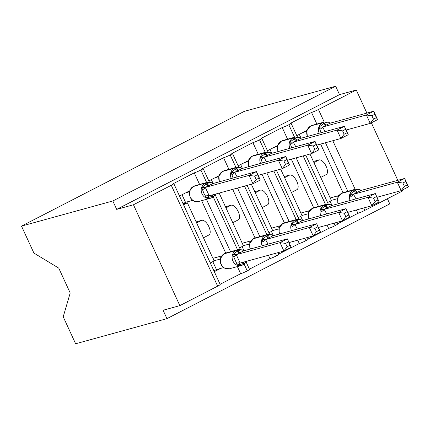 <?xml version="1.0" encoding="UTF-8"?>
<svg xmlns="http://www.w3.org/2000/svg" width="430" height="430" viewBox="0 0 430 430"><rect width="100%" height="100%" fill="white"/><g stroke="black" fill="none" stroke-linecap="round" stroke-linejoin="round"><path stroke-width="0.64" d="M316.883 124.071L311.54 112.461A5.574 0.478 155.3 0 0 318.453 109.505L356.271 90.026L339.517 94.638L335.647 86.231L244.326 111.354L21.5 226.099L33.911 253.076L58.759 268.116L70.203 292.991L63.215 316.786L75.621 343.769L166.948 318.646L389.773 203.901L387.403 198.746M189.646 190.823L179.514 196.037M206.62 182.53L200.875 170.043A5.574 0.478 155.3 0 1 194.263 172.849L199.606 184.459M194.263 172.849L173.156 183.718A5.574 0.478 -24.7 0 1 173.817 183.658L220.208 284.515A5.574 0.478 -24.7 0 1 217.661 286.154L179.842 305.628L133.451 204.766L116.691 209.378L339.517 94.638M201.627 200.681L225.712 253.055M206.454 199.353L230.534 251.7M212.92 258.344L221.654 255.941M196.139 221.869L201.783 220.316A8.17 3.757 62.8 0 1 208.706 226.341A8.17 3.757 62.8 0 1 208.926 234.974L203.465 237.79M237.381 266.595L240.655 273.711L220.106 284.294M220.638 268.427L214.307 271.685M218.961 175.725L208.835 180.939M235.941 167.431L230.195 154.95A5.574 0.478 155.3 0 1 223.584 157.751L228.927 169.361M223.584 157.751L202.471 168.619A5.574 0.478 -24.7 0 1 203.137 168.56L209.41 182.196M232.684 189.361L255.033 237.957M237.51 188.034L259.849 236.602M242.235 243.246L250.975 240.843M225.46 206.771L231.103 205.218A8.17 3.757 62.8 0 1 238.021 211.243A8.17 3.757 62.8 0 1 238.247 219.88L232.78 222.692M268.438 255.275L269.975 258.613L249.427 269.196M248.282 160.626L238.15 165.846M265.256 152.338L259.516 139.852A5.574 0.478 155.3 0 1 252.904 142.652L258.242 154.268M252.904 142.652L231.791 153.526A5.574 0.478 -24.7 0 1 232.458 153.462L238.731 167.098M262.004 174.263L284.354 222.858M266.831 172.935L289.17 221.509M271.556 228.153L280.296 225.745M254.78 191.673L260.424 190.119A8.17 3.757 62.8 0 1 267.342 196.144A8.17 3.757 62.8 0 1 267.567 204.782L262.101 207.593M297.759 240.176L299.291 243.514L278.742 254.098M277.603 145.528L267.471 150.747M294.577 137.24L288.831 124.754A5.574 0.478 155.3 0 1 282.22 127.554L287.562 139.169M282.22 127.554L261.112 138.428A5.574 0.478 -24.7 0 1 261.773 138.363L268.046 152M291.32 159.165L313.669 207.76M296.152 157.837L318.49 206.411M300.876 213.054L309.611 210.646M284.096 176.574L289.739 175.021A8.17 3.757 62.8 0 1 296.662 181.051A8.17 3.757 62.8 0 1 296.883 189.684L291.422 192.495M327.074 225.078L328.611 228.416L308.063 238.999M210.286 262.945L214.124 260.967L187.373 202.804L183.158 203.965M183.535 204.782L187.373 202.804M239.607 247.847L243.445 245.869L219.166 193.081M268.922 232.748L272.76 230.77L251.351 184.228M298.243 217.65L302.08 215.672L280.672 169.13M306.918 130.43L296.791 135.649M311.54 112.461L290.433 123.329A5.574 0.478 -24.7 0 1 291.094 123.265L297.366 136.901M320.64 144.072L342.989 192.661M325.467 142.738L347.805 191.312M330.192 197.956L338.931 195.553M313.416 161.476L319.06 159.922A8.17 3.757 62.8 0 1 325.978 165.953A8.17 3.757 62.8 0 1 326.203 174.585L320.737 177.397M356.395 209.98L357.932 213.318L337.383 223.901M327.563 202.551L331.401 200.579L309.992 154.031M133.451 204.766L171.269 185.292A5.574 0.478 -24.7 0 0 173.817 183.658M200.875 170.043A5.574 0.478 -24.7 0 0 203.137 168.56M230.195 154.95A5.574 0.478 -24.7 0 0 232.458 153.462M259.516 139.852A5.574 0.478 -24.7 0 0 261.773 138.363M288.831 124.754A5.574 0.478 -24.7 0 0 291.094 123.265M166.948 318.646L163.083 310.24L179.842 305.628M363.737 207.964L364.844 210.361L402.663 190.888L402.281 190.06M364.844 210.361A5.574 0.478 155.3 0 1 357.932 213.318M328.611 228.416A5.574 0.478 155.3 0 0 335.223 225.616A5.574 0.478 -24.7 0 0 337.486 224.127L336.706 222.428M299.291 243.514A5.574 0.478 155.3 0 0 305.907 240.714A5.574 0.478 -24.7 0 0 308.165 239.225L307.385 237.527M269.975 258.613A5.574 0.478 155.3 0 0 276.587 255.807A5.574 0.478 -24.7 0 0 278.85 254.323L278.065 252.625M240.655 273.711A5.574 0.478 155.3 0 0 247.266 270.905A5.574 0.478 -24.7 0 0 249.529 269.422L246.17 262.123M335.223 225.616L334.094 223.149M325.505 204.481L303.166 155.907M356.271 90.026L366.881 113.09M371.353 122.819L397.809 180.331M116.691 209.378L112.827 200.971L335.647 86.231M21.5 226.099L112.827 200.971M305.907 240.714L304.773 238.247M296.184 219.574L273.846 171.006M276.587 255.807L275.453 253.345M266.863 234.673L244.525 186.104M247.266 270.905L244.165 264.165M237.548 249.771L213.237 196.924M405.775 181.508L402.846 183.019L404.388 186.378L407.317 184.868L404.635 178.45L408.5 186.856L401.168 190.63L397.304 182.229L404.635 178.45L360.845 190.501L353.508 194.274L356.019 198.859M402.846 183.019L397.304 182.229L353.589 194.252M404.388 186.378L401.168 190.63L377.029 197.273M337.518 199.176L337.614 198.601M331.31 200.38L337.378 198.714M332.008 205.465L330.079 201.256M338.41 196.376L337.185 197.01L338.238 196.72M353.627 194.317A4.085 0.758 147.2 0 1 350.842 196.596L349.966 194.322L354.368 190.92A1.86 0.855 -117.2 0 0 353.18 190.184L341.452 193.409A7.987 7.057 74.6 0 0 338.394 203.707M356.986 192.543A4.085 1.881 62.8 0 1 354.368 190.92L355.25 190.469C357.083 189.684 358.475 189.345 359.421 189.453L361.216 190.399M337.91 197.499L337.749 202.514L338.19 203.766M360.845 190.501L359.502 189.474M353.508 194.274L349.966 194.322M408.5 186.856L407.317 184.868M310.369 126.253A1.86 0.855 62.8 0 1 310.449 126.2L306.843 130.709L307.326 136.665M321.022 132.703L319.038 127.081L324.322 123.227C326.155 122.442 327.547 122.104 328.493 122.211L329.917 123.259L322.581 127.033L325.091 131.618M373.46 119.137L376.39 117.626L374.847 114.267L371.918 115.778L373.46 119.137L370.241 123.394L366.376 114.987L373.708 111.214L377.572 119.615L370.241 123.394L346.102 130.032M371.918 115.778L366.376 114.987L322.661 127.011M374.847 114.267L373.708 111.214L329.917 123.259M306.59 131.935L306.687 131.36M303.118 132.386L306.45 131.472M301.081 138.224L299.302 134.353M306.982 130.397L306.843 130.715M319.038 127.081L322.581 127.033M376.39 117.626L377.572 119.615M281.048 141.352A1.86 0.855 62.8 0 1 281.129 141.298L277.522 145.808L278.006 151.763M291.707 147.802L289.718 142.179L295.002 138.326C296.834 137.541 298.226 137.202 299.178 137.31L300.597 138.358L293.265 142.131L295.77 146.716M344.14 134.235L347.069 132.725L345.526 129.365L342.597 130.876L344.14 134.235L340.925 138.487L337.055 130.086L344.387 126.307L348.252 134.714L340.925 138.487L316.781 145.13M342.597 130.876L337.055 130.086L293.341 142.11M345.526 129.365L344.387 126.307L300.597 138.358M277.269 147.033L277.366 146.458M273.802 147.485L277.135 146.571M271.765 153.322L269.986 149.452M277.662 145.496L277.522 145.808M289.718 142.179L293.265 142.131M347.069 132.725L348.252 134.714M251.733 156.445A1.86 0.855 62.8 0 1 251.808 156.396L248.201 160.906M262.386 162.9L260.403 157.278L265.686 153.424C267.519 152.639 268.911 152.301 269.857 152.408L271.276 153.451L263.945 157.229L266.45 161.814M314.825 149.328L317.754 147.823L316.206 144.464L313.276 145.974L314.825 149.328L311.605 153.585L307.74 145.184L315.066 141.405L318.936 149.812L311.605 153.585L287.46 160.229M313.276 145.974L307.74 145.184L264.02 157.208M316.206 144.464L315.066 141.405L271.276 153.451M247.954 162.131L248.046 161.556M244.482 162.583L247.814 161.669M242.445 168.42L240.666 164.55M248.341 160.594L248.685 166.861M260.403 157.278L263.945 157.229M317.754 147.823L318.936 149.812M222.412 171.543A1.86 0.855 62.8 0 1 222.493 171.495L218.886 176.004L219.37 181.96M233.065 177.999L231.082 172.376L236.366 168.522C238.198 167.738 239.591 167.399 240.537 167.506L241.961 168.549L234.624 172.328L237.134 176.913M285.504 164.427L288.433 162.922L286.891 159.562L283.961 161.073L285.504 164.427L282.284 168.684L278.42 160.277L285.751 156.504L289.616 164.91L282.284 168.684L258.145 175.327M283.961 161.073L278.42 160.277L234.705 172.306M286.891 159.562L285.751 156.504L241.961 168.549M218.633 177.23L218.73 176.655M215.161 177.681L218.494 176.762M213.124 183.513L211.345 179.649M231.238 178.531A7.987 7.057 -105.4 0 1 234.296 168.237L235.178 167.781A7.987 7.057 -105.4 0 1 236.382 167.313L240.537 167.506M219.026 175.693L218.886 176.004M231.082 172.376L234.624 172.328M288.433 162.922L289.616 164.91M193.091 186.642A1.86 0.855 62.8 0 1 193.172 186.588L189.565 191.103L190.049 197.053C191.027 199.085 192.484 200.487 194.414 201.256L194.414 201.256M212.737 194.849A4.085 1.881 -117.2 0 0 212.828 196.182L206.594 197.977L203.75 193.097L201.761 187.469L207.045 183.621C208.878 182.836 210.27 182.497 211.221 182.6L212.64 183.648L205.303 187.426L209.227 195.736L208.985 195.903M256.183 179.525L259.113 178.02L257.57 174.661L254.641 176.166L256.183 179.525L252.969 183.782L249.099 175.375L256.43 171.602L260.295 180.009L252.969 183.782L209.249 195.811M254.641 176.166L249.099 175.375L205.384 187.405M257.57 174.661L256.43 171.602L212.64 183.648M183.008 203.632L185.518 202.337L192.742 200.348M189.313 192.328L189.41 191.753M185.846 192.78L189.178 191.861M185.518 202.337L182.03 194.742M189.705 190.791L189.565 191.103M201.761 187.469L205.303 187.426M209.174 195.833L206.594 197.977M259.113 178.02L260.295 180.009M376.454 196.607L373.525 198.117L375.067 201.476L377.997 199.966L375.315 193.548L379.179 201.955L371.853 205.728L367.983 197.327L375.315 193.548L331.525 205.599L324.188 209.372L326.698 213.957M373.525 198.117L367.983 197.327L324.268 209.351M375.067 201.476L371.853 205.728L347.709 212.372M308.197 214.274L308.294 213.699M301.989 215.478L308.063 213.812M302.693 220.563L300.758 216.354M309.095 211.474L307.869 212.103L308.917 211.818M324.311 209.415A4.085 0.758 147.2 0 1 321.522 211.694L320.646 209.421L325.053 206.018A1.86 0.855 -117.2 0 0 323.865 205.282L312.132 208.507A7.987 7.057 74.6 0 0 309.073 218.805M327.665 207.642A4.085 1.881 62.8 0 1 325.053 206.018L325.929 205.567C327.762 204.782 329.154 204.444 330.106 204.551L325.951 204.357L314.217 207.582A7.987 7.057 74.6 0 0 313.013 208.055L312.132 208.507A1.86 0.855 -117.2 0 0 312.056 208.539A1.86 0.855 -117.2 0 0 311.976 208.588M308.589 212.597L308.428 217.612L308.869 218.859M308.45 213.049L308.589 212.737M331.525 205.599L330.165 204.562M324.188 209.372L320.646 209.421M379.179 201.955L377.997 199.966M347.134 211.705L344.204 213.215L345.752 216.57L348.682 215.064L345.994 208.647L349.864 217.053L342.533 220.826L338.668 212.42L345.994 208.647L302.204 220.692L294.873 224.471L297.377 229.056M344.204 213.215L338.668 212.42L294.948 224.449M345.752 216.57L342.533 220.826L318.388 227.47M278.882 229.373L278.973 228.798M272.674 230.577L278.742 228.905M273.373 235.656L271.438 231.453M279.774 226.572L278.549 227.201L279.602 226.916M294.991 224.514A4.085 0.758 147.2 0 1 292.201 226.793L291.325 224.519L295.733 221.117A1.86 0.855 -117.2 0 0 294.545 220.38L282.816 223.605A7.987 7.057 74.6 0 0 279.758 233.904M298.345 222.74A4.085 1.881 62.8 0 1 295.733 221.117L296.614 220.665C298.447 219.88 299.834 219.542 300.785 219.649L296.63 219.456L284.902 222.681A7.987 7.057 74.6 0 0 283.692 223.154L282.816 223.605A1.86 0.855 -117.2 0 0 282.736 223.638A1.86 0.855 -117.2 0 0 282.661 223.686M283.547 223.229A1.86 0.855 62.8 0 1 283.617 223.181L282.736 223.638L279.274 227.696L279.113 232.711L279.548 233.958M279.135 228.147L279.269 227.835M302.204 220.692L300.844 219.66M294.873 224.471L291.325 224.519M349.864 217.053L348.682 215.064M317.818 226.803L314.889 228.308L316.432 231.668L319.361 230.163L316.679 223.745L320.543 232.152L313.212 235.925L309.347 227.518L316.679 223.745L272.889 235.79L265.552 239.569L268.062 244.154M314.889 228.308L309.347 227.518L265.632 239.548M316.432 231.668L313.212 235.925L289.073 242.568M249.561 244.471L249.653 243.896M243.353 245.675L249.422 244.003M244.052 250.754L242.117 246.551M250.453 241.671L249.228 242.3L250.281 242.009M265.67 239.612A4.085 0.758 147.2 0 1 262.886 241.891L262.01 239.612L266.412 236.215A1.86 0.855 -117.2 0 0 265.224 235.473L253.496 238.704A7.987 7.057 74.6 0 0 250.437 249.002M269.029 237.838A4.085 1.881 62.8 0 1 266.412 236.215L267.293 235.764C269.126 234.979 270.518 234.64 271.464 234.742L271.464 234.742M262.166 245.772A7.987 7.057 -105.4 0 1 265.224 235.473L253.496 238.704A1.86 0.855 -117.2 0 0 253.415 238.731L249.808 243.246L249.792 247.809L250.233 249.056M249.814 243.246L249.948 242.934M272.889 235.79L271.524 234.758M265.552 239.569L262.01 239.612M320.543 232.152L319.361 230.163M288.498 241.902L285.568 243.407L287.111 246.766L290.04 245.261L287.358 238.844L291.223 247.25L283.897 251.023L280.027 242.617L287.358 238.844L243.568 250.889L236.231 254.667L240.176 263.047L237.521 265.219L232.689 254.71L237.097 251.314A1.86 0.855 -117.2 0 0 235.903 250.572L224.175 253.802A7.987 7.057 74.6 0 0 221.197 264.273A7.987 7.057 74.6 0 0 229.62 268.728L241.348 265.503A7.987 7.057 -105.4 0 1 232.926 261.048A7.987 7.057 -105.4 0 1 235.903 250.572L224.175 253.802A1.86 0.855 -117.2 0 0 224.1 253.829A1.86 0.855 -117.2 0 0 224.019 253.883M285.568 243.407L280.027 242.617L236.312 254.646M287.111 246.766L283.897 251.023L240.176 263.047M212.802 261.65L216.446 269.578L223.67 267.589M220.241 259.57L220.337 258.994M214.032 260.774L220.106 259.102M221.138 256.769L219.913 257.398L220.961 257.108M216.446 269.578L213.936 270.873M242.703 264.955L243.434 264.579A1.86 0.855 -117.2 0 0 243.514 264.547A1.86 0.855 -117.2 0 0 243.751 263.423L237.521 265.219M239.709 252.937A4.085 1.881 62.8 0 1 237.097 251.314L237.973 250.857C239.806 250.077 241.198 249.739 242.144 249.841L237.994 249.647L226.261 252.878A7.987 7.057 74.6 0 0 225.057 253.345A1.86 0.855 62.8 0 0 224.976 253.377L224.1 253.829L220.493 258.344C219.666 263.155 221.283 266.541 225.341 268.497L229.62 268.728M220.493 258.344L220.633 258.027M243.568 250.889L242.208 249.857M236.231 254.667L232.689 254.71M291.223 247.25L290.04 245.261M171.269 185.292L217.661 286.154M318.453 109.505L324.225 122.05M332.809 140.723L355.148 189.291M319.06 159.922L313.921 162.572M289.739 175.021L284.601 177.671M260.424 190.119L255.28 192.769M231.103 205.218L225.965 207.862M201.783 220.316L196.644 222.96M350.122 200.482A7.987 7.057 -105.4 0 1 353.18 190.184L341.452 193.409A1.86 0.855 -117.2 0 0 341.377 193.441A1.86 0.855 -117.2 0 0 341.296 193.495M357.862 192.092A4.085 1.881 62.8 0 1 355.25 190.469A1.86 0.855 62.8 0 0 354.062 189.732A7.987 7.057 -105.4 0 1 355.266 189.259L343.538 192.484A7.987 7.057 74.6 0 0 342.334 192.957A1.86 0.855 62.8 0 0 342.253 192.989L341.377 193.441L337.819 197.736M342.183 193.032A1.86 0.855 62.8 0 1 342.253 192.989L343.538 192.484M319.194 133.241A7.987 7.057 -105.4 0 1 322.253 122.942L323.134 122.491A7.987 7.057 -105.4 0 1 324.338 122.018L312.61 125.243A7.987 7.057 74.6 0 0 311.406 125.716A1.86 0.855 -117.2 0 0 311.325 125.748L310.449 126.2A1.86 0.855 62.8 0 1 310.524 126.167A7.987 7.057 74.6 0 0 307.466 136.466M326.934 124.85A4.085 1.881 -117.2 0 1 324.322 123.227A1.86 0.855 -117.2 0 0 323.134 122.491L311.406 125.716L322.253 122.942A1.86 0.855 62.8 0 1 323.441 123.679A4.085 1.881 -117.2 0 0 326.058 125.307M312.61 125.243L311.325 125.748A1.86 0.855 -117.2 0 0 311.255 125.791M322.704 127.076A4.085 0.758 -32.8 0 1 319.915 129.355M289.879 148.339A7.987 7.057 -105.4 0 1 292.938 138.041L293.814 137.589A7.987 7.057 -105.4 0 1 295.023 137.116L283.289 140.341A7.987 7.057 74.6 0 0 282.085 140.814A1.86 0.855 -117.2 0 0 282.01 140.846L281.129 141.298A1.86 0.855 62.8 0 1 281.204 141.266A7.987 7.057 74.6 0 0 278.145 151.564M297.619 139.949A4.085 1.881 -117.2 0 1 295.002 138.326A1.86 0.855 -117.2 0 0 293.814 137.589L281.204 141.266L292.938 138.041A1.86 0.855 62.8 0 1 294.125 138.777A4.085 1.881 -117.2 0 0 296.738 140.4M283.289 140.341L282.01 140.846A1.86 0.855 -117.2 0 0 281.94 140.889M293.384 142.174A4.085 0.758 -32.8 0 1 290.594 144.453M260.558 163.438A7.987 7.057 -105.4 0 1 263.617 153.139L264.498 152.682A7.987 7.057 -105.4 0 1 265.702 152.215L253.974 155.44A7.987 7.057 74.6 0 0 252.765 155.913A1.86 0.855 -117.2 0 0 252.689 155.94L251.808 156.396A1.86 0.855 62.8 0 1 251.889 156.364A7.987 7.057 74.6 0 0 248.83 166.663M268.298 155.047A4.085 1.881 -117.2 0 1 265.686 153.424A1.86 0.855 -117.2 0 0 264.498 152.682L251.889 156.364L263.617 153.139A1.86 0.855 62.8 0 1 264.805 153.875A4.085 1.881 -117.2 0 0 267.417 155.499M253.974 155.44L252.689 155.94A1.86 0.855 -117.2 0 0 252.62 155.988M264.063 157.273A4.085 0.758 -32.8 0 1 261.273 159.551M236.382 167.313L224.653 170.538A7.987 7.057 74.6 0 0 223.45 171.011A1.86 0.855 -117.2 0 0 223.369 171.038L222.493 171.495A1.86 0.855 62.8 0 1 222.568 171.463A7.987 7.057 74.6 0 0 219.51 181.761M238.978 170.146A4.085 1.881 -117.2 0 1 236.366 168.522A1.86 0.855 -117.2 0 0 235.178 167.781L222.568 171.463L234.296 168.237A1.86 0.855 62.8 0 1 235.484 168.974A4.085 1.881 -117.2 0 0 238.102 170.597M224.653 170.538L223.369 171.038A1.86 0.855 -117.2 0 0 223.299 171.086M234.742 172.371A4.085 0.758 -32.8 0 1 231.958 174.65M209.663 185.244A4.085 1.881 -117.2 0 1 207.045 183.621A1.86 0.855 -117.2 0 0 205.857 182.879L193.247 186.561L205.857 182.879A7.987 7.057 -105.4 0 1 207.066 182.411L195.333 185.636A7.987 7.057 74.6 0 0 194.129 186.109A1.86 0.855 -117.2 0 0 194.054 186.136L193.172 186.588A1.86 0.855 62.8 0 1 193.247 186.561A7.987 7.057 74.6 0 0 190.27 197.037A7.987 7.057 74.6 0 0 198.692 201.487L210.421 198.262A7.987 7.057 -105.4 0 1 201.998 193.806A7.987 7.057 -105.4 0 1 204.981 183.33A1.86 0.855 62.8 0 1 206.169 184.072A4.085 1.881 -117.2 0 0 208.781 185.696M212.828 196.182A1.86 0.855 62.8 0 1 212.587 197.305L211.705 197.757A1.86 0.855 -117.2 0 1 211.63 197.789A7.987 7.057 -105.4 0 1 210.421 198.262L211.705 197.757A1.86 0.855 -117.2 0 0 211.947 196.639A4.085 1.881 -117.2 0 1 211.893 195.08M215.72 194.027L212.587 197.305A1.86 0.855 62.8 0 1 212.506 197.338L211.775 197.714M195.333 185.636L194.054 186.136A1.86 0.855 -117.2 0 0 193.984 186.185M205.427 187.469A4.085 0.758 -32.8 0 1 202.637 189.748M209.227 195.736A4.085 1.424 -16.2 0 0 205.54 196.053M320.807 215.58A7.987 7.057 -105.4 0 1 323.865 205.282L313.013 208.055A1.86 0.855 62.8 0 0 312.933 208.082L312.056 208.539L308.504 212.834M328.547 207.19A4.085 1.881 62.8 0 1 325.929 205.567A1.86 0.855 62.8 0 0 324.741 204.825A7.987 7.057 -105.4 0 1 325.951 204.357M312.868 208.131A1.86 0.855 62.8 0 1 312.933 208.082L314.217 207.582M291.486 230.673A7.987 7.057 -105.4 0 1 294.545 220.38L283.692 223.154A1.86 0.855 62.8 0 0 283.617 223.181L284.902 222.681M299.226 222.288A4.085 1.881 62.8 0 1 296.614 220.665A1.86 0.855 62.8 0 0 295.421 219.924A7.987 7.057 -105.4 0 1 296.63 219.456M269.906 237.387A4.085 1.881 62.8 0 1 267.293 235.764A1.86 0.855 62.8 0 0 266.106 235.022A7.987 7.057 -105.4 0 1 267.309 234.554L255.581 237.779A7.987 7.057 74.6 0 0 254.372 238.252A1.86 0.855 62.8 0 0 254.297 238.279L253.415 238.731A1.86 0.855 -117.2 0 0 253.34 238.784M254.227 238.327A1.86 0.855 62.8 0 1 254.297 238.279L255.581 237.779M242.558 265.03A7.987 7.057 -105.4 0 1 241.348 265.503L242.633 264.998A1.86 0.855 62.8 0 1 242.558 265.03M240.59 252.485A4.085 1.881 62.8 0 1 237.973 250.857A1.86 0.855 62.8 0 0 236.785 250.12A7.987 7.057 -105.4 0 1 237.994 249.647M242.821 262.322A4.085 1.881 62.8 0 0 242.875 263.88A1.86 0.855 62.8 0 1 242.633 264.998L243.514 264.547L246.648 261.268M224.911 253.421A1.86 0.855 62.8 0 1 224.976 253.377L226.261 252.878M243.751 263.423A4.085 1.881 62.8 0 1 243.665 262.09M236.462 263.294A4.085 1.424 163.8 0 1 240.155 262.977M233.565 256.989A4.085 0.758 147.2 0 0 236.355 254.71M305.778 155.192L328.294 204.142M276.458 170.285L298.974 219.241M247.137 185.384L269.653 234.339M215.242 194.881L240.338 249.438M355.266 189.259L359.48 189.469M328.558 122.227L324.338 122.018M328.574 122.233L330.288 123.157M299.237 137.32L295.023 137.116M299.253 137.331L300.973 138.256M269.916 152.419L265.702 152.215M269.933 152.43L271.652 153.349M240.617 167.528L242.332 168.447M213.017 183.546L211.211 182.589L207.066 182.411M194.478 201.283L198.692 201.487M331.901 205.492L330.181 204.572M302.58 220.59L300.86 219.671M273.26 235.688L271.545 234.764M267.309 234.554L271.454 234.737M243.944 250.787L242.224 249.862"/></g></svg>
